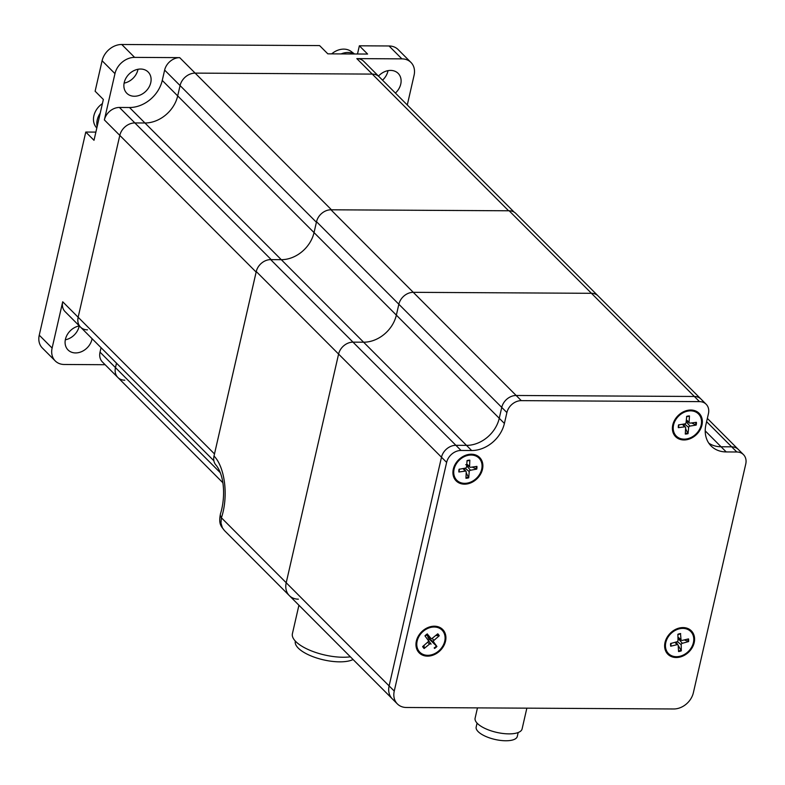 <?xml version="1.0" encoding="UTF-8"?>
<svg xmlns="http://www.w3.org/2000/svg" width="785" height="785" viewBox="0 0 785 785"><rect width="100%" height="100%" fill="white"/><g stroke="black" fill="none" stroke-linecap="round" stroke-linejoin="round"><path stroke-width="1.18" d="M357.489 54.008L359.363 45.805L367.596 54.057L327.826 53.841L319.593 45.589L121.753 44.49A18.075 14.395 135.1 0 0 102.099 60.739L95.122 91.217L103.355 99.469L94.004 140.299L85.771 132.047L95.878 132.106M39.25 335.166A18.075 14.395 135.1 0 0 42.361 348.02L55.225 360.914A18.075 14.395 -44.9 0 1 52.114 348.059L39.25 335.166L85.771 132.047M389.046 45.972L401.91 58.865A18.075 14.395 -44.9 0 1 410.967 62.437L398.103 49.543A18.075 14.395 135.1 0 0 389.046 45.972L359.363 45.805M65.322 339.797A15.062 12.001 135.1 0 0 79.216 325.952M124.108 83.122A15.062 12.001 135.1 0 0 138.003 69.266M382.54 80.168A15.062 12.001 135.1 0 0 388.006 70.66M55.225 360.914A18.075 14.395 -44.9 0 0 64.282 364.485L105.121 364.711M401.91 58.865L356.832 58.62L372.267 74.094A13.855 11.039 -44.9 0 1 379.214 76.832A13.855 11.039 135.1 0 0 372.267 74.094L195.131 73.113A13.855 11.039 135.1 0 0 180.069 85.565A13.855 11.039 -44.9 0 1 195.131 73.113L179.696 57.639L134.618 57.383L121.753 44.49M164.634 70.091L180.069 85.565L177.695 95.907A30.124 23.992 -44.9 0 1 144.94 122.99L134.863 122.931A13.855 11.039 135.1 0 0 119.801 135.393A13.855 11.039 -44.9 0 1 134.863 122.931L144.94 122.99A30.124 23.992 135.1 0 0 177.695 95.907L180.069 85.565L316.404 222.253L314.039 232.595A30.124 23.992 -44.9 0 1 281.285 259.678L271.208 259.619L134.863 122.931L119.428 107.457L129.505 107.516A30.124 23.992 135.1 0 0 162.26 80.433L164.634 70.091A13.855 11.039 -44.9 0 1 179.696 57.639M102.099 60.739L114.963 73.633L104.366 119.919L119.801 135.393L78.147 317.248A13.855 11.039 135.1 0 0 80.531 327.11A13.855 11.039 -44.9 0 1 78.147 317.248L62.712 301.774L52.114 348.059M87.478 329.847A13.855 11.039 -44.9 0 1 80.531 327.11L213.883 460.795M116.494 363.151L115.464 367.615A13.855 11.039 135.1 0 0 117.858 377.467A13.855 11.039 -44.9 0 1 115.464 367.615L116.494 363.151M124.795 380.205A13.855 11.039 -44.9 0 1 117.858 377.467L102.423 361.993A13.855 11.039 -44.9 0 1 100.029 352.141L101.059 347.676M407.287 104.974L414.078 75.291A18.075 14.395 -44.9 0 0 410.967 62.437M356.832 58.62A13.855 11.039 -44.9 0 1 363.779 61.358L514.185 212.146M104.366 119.919A13.855 11.039 -44.9 0 1 119.428 107.457M80.531 327.11L65.096 311.635A13.855 11.039 -44.9 0 1 62.712 301.774M79.354 325.922A15.062 12.001 135.1 0 0 65.44 339.248A15.062 12.001 135.1 0 0 68.04 349.953A15.062 12.001 135.1 0 0 82.013 351.454A15.062 12.001 135.1 0 0 92.1 338.698M395.404 93.062A15.062 12.001 135.1 0 0 398.162 73.388A15.062 12.001 135.1 0 0 378.478 76.096M114.963 73.633A18.075 14.395 -44.9 0 1 134.618 57.383M150.749 82.719A15.062 12.001 135.1 0 0 148.149 72.004A15.062 12.001 135.1 0 0 134.51 70.365A15.062 12.001 135.1 0 0 124.226 82.572A15.062 12.001 135.1 0 0 126.827 93.278A15.062 12.001 135.1 0 0 140.466 94.926A15.062 12.001 135.1 0 0 150.749 82.719M508.611 210.782L331.476 209.801L195.131 73.113L372.267 74.094L508.611 210.782M256.146 272.081L214.491 453.936L78.147 317.248L119.801 135.393L256.146 272.081M214.011 456.026A41.674 19.772 90.3 0 1 221.409 517.786A13.257 6.722 -161.2 0 1 220.536 513.586C225.109 499.152 225.148 476.838 216.297 465.456A13.257 10.558 -44.9 0 1 214.011 456.026L256.263 271.531L338.59 354.064A13.257 10.558 -44.9 0 1 352.995 342.142A13.257 10.558 135.1 0 0 338.59 354.064L286.211 582.755A18.075 14.395 135.1 0 0 289.322 595.599A18.075 14.395 135.1 0 0 298.378 599.171M129.505 107.516L281.285 259.678L270.678 259.619A13.257 10.558 135.1 0 0 256.263 271.531M471.648 450.521A30.124 23.992 135.1 0 0 504.402 423.449L506.894 412.557A13.257 10.558 -44.9 0 1 521.309 400.644L699.504 401.626A13.257 10.558 -44.9 0 1 706.147 404.246A13.257 10.558 -44.9 0 1 708.433 413.675L705.941 424.557A30.124 23.992 135.1 0 0 711.122 445.988A30.124 23.992 135.1 0 0 726.223 451.934L736.83 451.993A13.257 10.558 -44.9 0 1 743.464 454.613A13.257 10.558 -44.9 0 1 745.75 464.033L693.371 692.723A18.075 14.395 -44.9 0 1 673.726 708.973L406.424 707.491A18.075 14.395 -44.9 0 1 397.367 703.919A18.075 14.395 -44.9 0 1 394.256 691.065L446.636 462.385A13.257 10.558 -44.9 0 1 461.04 450.462L471.648 450.521L466.506 445.37A30.124 23.992 135.1 0 0 499.26 418.287A30.124 23.992 135.1 0 1 466.506 445.37L455.899 445.311L466.506 445.37L281.285 259.678A30.124 23.992 135.1 0 0 314.039 232.595L316.532 221.713L398.849 304.237A13.257 10.558 -44.9 0 1 413.263 292.324L591.458 293.305A13.257 10.558 -44.9 0 1 598.101 295.925A13.257 10.558 135.1 0 0 591.458 293.305L413.263 292.324A13.257 10.558 135.1 0 0 398.849 304.237L396.356 315.128L398.849 304.237L501.752 407.395A13.257 10.558 -44.9 0 1 516.167 395.483L694.362 396.474A13.257 10.558 -44.9 0 1 701.005 399.084A13.257 10.558 135.1 0 0 694.362 396.474L509.141 210.782L330.946 209.791A13.257 10.558 135.1 0 0 316.532 221.713M706.147 404.246L515.784 213.402A13.257 10.558 135.1 0 0 509.141 210.782M270.678 259.619L352.995 342.142L363.602 342.201A30.124 23.992 135.1 0 0 396.356 315.128A30.124 23.992 135.1 0 1 363.602 342.201L352.995 342.142L455.899 445.311A13.257 10.558 135.1 0 0 441.484 457.223A13.257 10.558 -44.9 0 1 455.899 445.311L461.04 450.462M394.256 691.065L389.115 685.913L441.484 457.223L389.115 685.913A18.075 14.395 135.1 0 0 392.225 698.768A18.075 14.395 -44.9 0 1 389.115 685.913L221.409 517.786L220.968 523.016L222.361 527.765L224.333 530.444L289.322 595.599A18.075 14.395 -44.9 0 1 286.211 582.755L338.59 354.064L446.636 462.385M220.536 513.586A13.257 6.722 -161.2 0 1 220.536 513.576C218.132 524.88 221.743 526.637 224.333 530.444M707.344 418.405L738.322 449.452A13.257 10.558 135.1 0 0 731.679 446.832L721.072 446.773L731.679 446.832A13.257 10.558 -44.9 0 1 738.322 449.452L743.464 454.613M726.223 451.934L721.072 446.773A30.124 23.992 135.1 0 1 708.796 443.162A30.124 23.992 135.1 0 0 721.072 446.773L705.215 430.877M330.946 209.791L516.167 395.483A13.257 10.558 135.1 0 0 501.752 407.395L506.894 412.557M504.402 423.449L499.26 418.287L501.752 407.395L499.26 418.287L162.26 80.433M665.817 642.473A15.661 12.482 -44.9 0 1 689.308 630.326A15.661 12.482 -44.9 0 1 683.696 654.847A15.661 12.482 -44.9 0 1 665.817 642.473M417.149 641.09A15.661 12.482 -44.9 0 1 440.64 628.952A15.661 12.482 -44.9 0 1 435.027 653.463A15.661 12.482 -44.9 0 1 417.149 641.09M673.579 424.921A15.661 12.482 -44.9 0 1 697.07 412.773A15.661 12.482 -44.9 0 1 691.457 437.294A15.661 12.482 -44.9 0 1 673.579 424.921M454.103 469.116A15.661 12.482 -44.9 0 1 477.594 456.968A15.661 12.482 -44.9 0 1 471.981 481.49A15.661 12.482 -44.9 0 1 454.103 469.116M521.309 400.644L516.167 395.483L694.362 396.474L699.504 401.626M354.535 53.988L351.189 51.486A17.231 13.728 135.1 0 0 331.702 53.861M354.3 53.988A18.075 14.395 135.1 0 0 341.122 53.91M102.413 103.591A17.231 13.728 135.1 0 0 93.464 119.065A17.231 13.728 135.1 0 0 95.809 126.807L96.79 128.122M100.225 113.118A18.075 14.395 135.1 0 0 97.134 126.64M426.863 638.47L428.168 640.099A4.533 3.611 -44.9 0 0 429.297 639.147L436.911 646.477L433.634 641.963L428.168 637.832L427.688 635.948M424.096 645.309L424.126 648.508L429.513 644.112A1.295 1.03 135.1 0 1 431.093 644.102L428.168 640.099M433.634 641.963A1.295 1.03 135.1 0 1 433.987 640.344L439.237 635.771L435.803 635.428M439.237 635.771A10.019 7.978 135.1 0 0 437.755 633.829L432.368 638.225A1.295 1.03 135.1 0 1 430.788 638.234L427.413 634.113A9.469 7.546 -44.9 0 0 425.107 636.056L427.423 634.123M424.126 648.508A10.019 7.978 135.1 0 1 422.644 646.565L427.894 642.002A1.295 1.03 135.1 0 0 428.247 640.383L424.97 635.87A10.019 7.978 135.1 0 1 427.305 633.897M429.297 639.147L428.168 637.832M418.297 651.825A16.573 13.198 -44.9 0 1 422.251 631.228A16.573 13.198 -44.9 0 1 442.671 629.472A16.573 13.198 -44.9 0 1 440.257 650.51A16.573 13.198 -44.9 0 1 419.21 652.875A16.573 13.198 -44.9 0 1 418.297 651.825M678.191 645.388L681.321 650.834L681.213 644.72A1.295 1.03 135.1 0 1 682.312 643.317L688.612 641.561L684.255 639.912M688.612 641.561A10.019 7.978 135.1 0 0 688.514 638.892L682.204 640.403A1.295 1.03 135.1 0 1 681.017 639.598L680.526 633.887A9.469 7.546 -44.9 0 0 677.906 634.545M671.126 643.386L670.714 646.202L677.013 644.691L674.992 642.307M677.602 644.426L676.12 641.993M670.714 646.202A10.019 7.978 135.1 0 1 670.616 643.533L676.905 641.777A1.295 1.03 135.1 0 0 678.005 640.374L677.906 634.26A10.019 7.978 135.1 0 1 680.664 633.544M681.321 650.834A10.019 7.978 135.1 0 1 678.554 651.55L678.201 645.496A1.295 1.03 135.1 0 0 677.013 644.691M680.153 657.006A16.573 13.198 -44.9 0 1 667.878 654.248A16.573 13.198 -44.9 0 1 670.292 633.201A16.573 13.198 -44.9 0 1 691.34 630.846A16.573 13.198 -44.9 0 1 693.224 645.613A16.573 13.198 -44.9 0 1 680.153 657.006M678.77 425.421L678.328 427.658L684.608 426.863L682.459 424.283M685.599 428.718L688.033 433.644L688.661 427.403L684.481 423.949M688.661 427.403A1.295 1.03 135.1 0 1 689.897 426.098L696.187 425.068L691.497 422.948M696.187 425.068A10.019 7.978 135.1 0 0 696.403 422.33L690.133 423.115A1.295 1.03 135.1 0 1 689.083 422.153L689.465 415.942L688.317 416.335M688.033 433.644A10.019 7.978 135.1 0 1 685.276 434.046L685.658 427.835A1.295 1.03 135.1 0 0 684.608 426.863M678.328 427.658A10.019 7.978 135.1 0 1 678.554 424.921L684.844 423.89A1.295 1.03 135.1 0 0 686.08 422.585L686.708 416.335A10.019 7.978 135.1 0 1 689.465 415.942M686.276 420.613L689.426 422.948M688.573 410.182A16.573 13.198 -44.9 0 1 699.101 413.293A16.573 13.198 -44.9 0 1 696.688 434.34A16.573 13.198 -44.9 0 1 675.64 436.695A16.573 13.198 -44.9 0 1 674.148 421.084A16.573 13.198 -44.9 0 1 688.573 410.182M466.192 472.805L468.714 477.8L469.234 471.569A1.295 1.03 135.1 0 1 470.45 470.254L476.75 469.106L472.109 467.065M476.75 469.106A10.019 7.978 135.1 0 0 476.917 466.378L470.637 467.281A1.295 1.03 135.1 0 1 469.567 466.329L469.842 460.138L468.979 460.52M459.313 469.508L458.872 472.001L465.152 471.108L463.032 468.557M458.872 472.001A10.019 7.978 135.1 0 1 459.048 469.283L465.338 468.135A1.295 1.03 135.1 0 0 466.555 466.82L467.075 460.589A10.019 7.978 135.1 0 1 469.842 460.138M468.714 477.8A10.019 7.978 135.1 0 1 465.956 478.251L466.221 472.05A1.295 1.03 135.1 0 0 465.152 471.108M465.76 464.651L467.517 464.818M466.957 483.972A16.573 13.198 -44.9 0 1 456.163 480.891A16.573 13.198 -44.9 0 1 458.577 459.853A16.573 13.198 -44.9 0 1 479.625 457.488A16.573 13.198 -44.9 0 1 481.176 472.982A16.573 13.198 -44.9 0 1 466.957 483.972M518.178 732.533L517.286 736.438A21.087 7.899 -167.1 0 1 494.972 739.441A21.087 7.899 -167.1 0 1 476.181 727.028L477.074 723.122M477.466 707.884L475.111 718.187A24.099 9.027 12.9 0 0 496.591 732.366A24.099 9.027 12.9 0 0 522.094 728.951L526.853 708.158M295.346 641.1L295.317 641.237A31.636 11.854 12.9 0 0 298.3 648.145A31.636 11.854 12.9 0 0 325.176 660.224A31.636 11.854 12.9 0 0 353.083 659.528M298.928 605.225L292.403 633.701A36.149 13.541 12.9 0 0 295.817 641.59A36.149 13.541 12.9 0 0 350.385 656.819M220.33 472.747L100.029 352.141M736.83 451.993L706.598 421.682M436.48 645.986A9.469 7.546 -44.9 0 1 434.174 647.929M434.576 648.439A10.019 7.978 135.1 0 0 436.911 646.477M437.333 634.172A9.469 7.546 -44.9 0 1 438.658 635.968M424.391 647.998A9.469 7.546 -44.9 0 1 423.017 646.241M430.788 638.234L426.353 634.898M433.987 640.344L432.093 638.401M429.513 644.112L427.658 642.199M431.093 644.102L427.099 638.735M687.895 639.039A9.469 7.546 -44.9 0 1 687.964 641.531M671.067 645.908A9.469 7.546 -44.9 0 1 670.91 643.935A9.469 7.546 -44.9 0 1 670.949 643.435M681.135 650.206A9.469 7.546 -44.9 0 1 678.515 650.902M681.017 639.598L677.955 637.135M681.213 644.72L677.327 641.581M682.312 643.317L677.975 638.234M678.691 427.423A9.469 7.546 -44.9 0 1 678.672 426.383A9.469 7.546 -44.9 0 1 678.868 424.871M687.905 433.006A9.469 7.546 -44.9 0 1 685.315 433.408M695.775 422.409A9.469 7.546 -44.9 0 1 695.539 424.97M686.679 416.649A9.469 7.546 -44.9 0 1 688.779 416.295A9.469 7.546 -44.9 0 1 689.259 416.286M689.897 426.098L686.178 421.643M689.083 422.153L686.345 419.906M476.289 466.467A9.469 7.546 -44.9 0 1 476.102 469.028M467.055 460.893A9.469 7.546 -44.9 0 1 469.302 460.501A9.469 7.546 -44.9 0 1 469.646 460.491M459.225 471.765A9.469 7.546 -44.9 0 1 459.196 470.578A9.469 7.546 -44.9 0 1 459.362 469.224M468.586 477.162A9.469 7.546 -44.9 0 1 465.986 477.604M469.567 466.329L466.79 464.063M469.234 471.569L465.122 468.174M470.45 470.254L466.653 465.711M222.783 482.657L117.858 377.467M397.367 703.919L289.322 595.599M430.936 638.382L426.324 634.928M677.828 634.584L680.526 633.887M670.91 643.935L670.969 643.278M681.36 640.266L677.965 637.724M678.024 644.995L675.846 642.071M678.672 426.383L678.907 424.744M686.561 416.678L688.779 416.295M685.482 427.207L683.215 424.155M466.947 460.923L469.302 460.501M459.196 470.578L459.392 469.087M469.911 467.114L466.732 464.74M466.054 471.442L463.798 468.419"/></g></svg>
